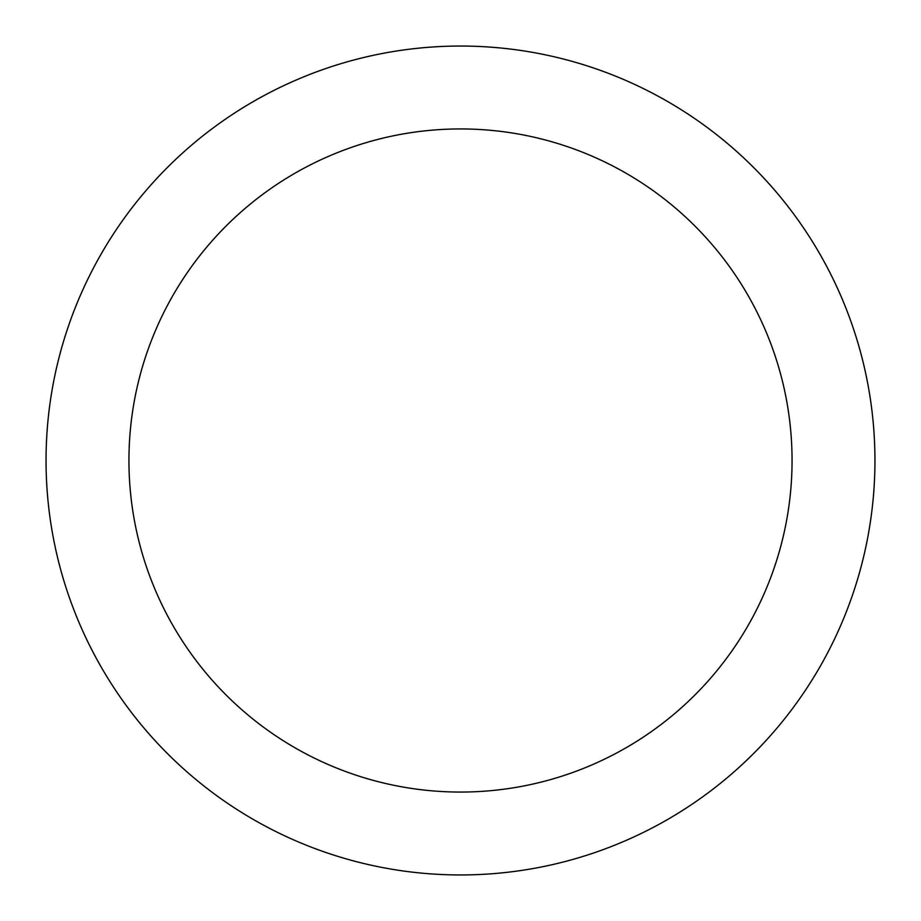 <?xml version="1.0" encoding="UTF-8"?>
<svg xmlns="http://www.w3.org/2000/svg" width="921" height="921" viewBox="0 0 921 921"><rect width="100%" height="100%" fill="white"/><g stroke="black" fill="none" stroke-linecap="round" stroke-linejoin="round"><path stroke-width="1.38" d="M460.5 792.06A331.56 331.56 0 0 0 792.06 460.5A331.56 331.56 0 0 0 460.5 128.94A331.56 331.56 0 0 0 128.94 460.5A331.56 331.56 0 0 0 460.5 792.06M460.5 46.05A414.45 414.45 0 0 1 874.95 460.5A414.45 414.45 0 0 1 460.5 874.95A414.45 414.45 0 0 1 46.05 460.5A414.45 414.45 0 0 1 460.5 46.05"/></g></svg>
